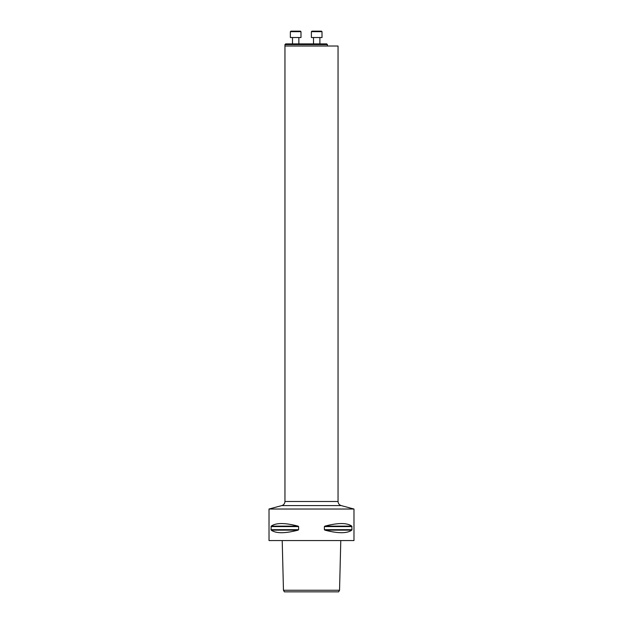 <?xml version="1.0" encoding="UTF-8"?>
<svg xmlns="http://www.w3.org/2000/svg" width="623" height="623" viewBox="0 0 623 623"><rect width="100%" height="100%" fill="white"/><g stroke="black" fill="none" stroke-linecap="round" stroke-linejoin="round"><path stroke-width="0.93" d="M284.952 44.607L285.669 43.89L326.709 43.89L327.425 44.607L284.952 44.607L284.952 46.016L338.048 46.016L338.048 501.492L284.952 501.492L284.952 46.016M284.376 591.85L338.624 591.85L339.543 590.254L283.457 590.254L284.376 591.85M353.981 509.022L353.981 540.562L269.019 540.562L269.019 509.022L353.981 509.022L341.194 505.596L281.806 505.596L269.019 509.022M351.979 529.682L351.793 530.15C347.034 533.568 338.087 533.568 324.941 530.15L324.388 529.682L324.388 526.583L324.941 526.124C338.087 522.697 347.034 522.697 351.793 526.124L351.979 529.682L324.388 529.682M271.021 529.682L271.207 526.124C275.966 522.697 284.913 522.697 298.059 526.124L298.612 526.583L298.612 529.682L271.021 529.682L271.207 530.15C275.966 533.568 284.913 533.568 298.059 530.15L271.207 530.15M298.612 529.682L298.059 530.15M353.981 540.562L269.019 540.562M284.952 501.492C284.828 503.571 283.776 504.934 281.806 505.596M319.887 37.52L319.887 43.89L319.887 37.52M322.013 37.52L311.391 37.52L311.391 31.68L322.013 31.68L322.013 37.52L322.013 31.68L321.484 31.15L311.921 31.15L311.391 31.68M298.861 37.52L298.861 43.89M300.987 37.52L290.365 37.52L290.365 31.68L300.987 31.68L300.987 37.52M290.365 31.68L290.902 31.15L300.457 31.15L300.987 31.68M298.612 526.583L271.021 526.583M298.059 526.124L271.207 526.124M351.793 530.15L324.941 530.15M351.979 526.583L324.388 526.583M351.793 526.124L324.941 526.124M282.219 540.881L283.457 590.254M340.781 540.881L339.543 590.254M341.194 505.596C339.224 504.934 338.172 503.571 338.048 501.492M327.425 46.016L327.425 44.607M313.517 37.52L313.517 43.89M292.491 37.52L292.491 43.89"/></g></svg>
